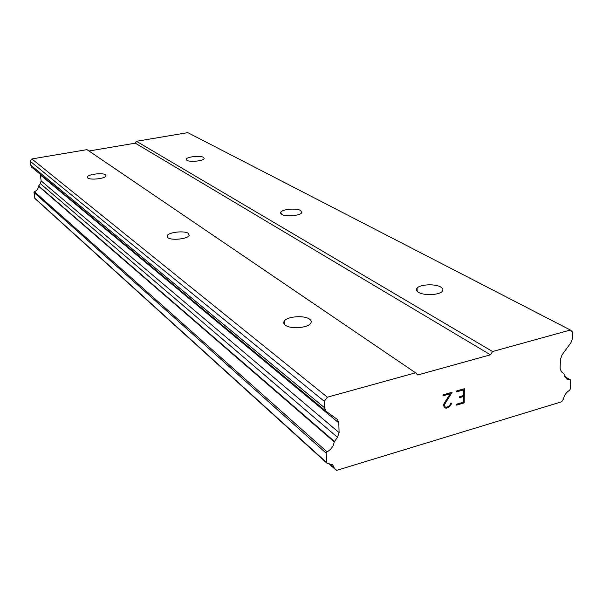 <?xml version="1.0" encoding="UTF-8"?>
<svg xmlns="http://www.w3.org/2000/svg" width="603" height="603" viewBox="0 0 603 603"><rect width="100%" height="100%" fill="white"/><g stroke="black" fill="none" stroke-linecap="round" stroke-linejoin="round"><path stroke-width="0.9" d="M105.6 174.825L106.075 175.85C105.698 178.556 90.367 180.372 87.759 178.006L87.322 177.026C87.684 174.312 102.849 172.488 105.6 174.825M188.445 233.444L189.169 235.389C187.993 238.992 171.365 240.77 167.83 237.657L167.152 235.803C168.29 232.185 184.714 230.376 188.445 233.444M309.573 319.16C311.367 320.472 311.698 321.904 310.583 323.442C307.545 328.1 290.133 329.261 285.257 325.13C283.614 323.856 283.297 322.499 284.299 321.045C287.194 316.364 304.409 315.075 309.573 319.16M203.513 157.353L204.191 158.566C203.558 160.971 189.892 162.365 186.855 160.323L186.214 159.154C186.84 156.75 200.347 155.348 203.513 157.353M300.693 210.485L301.734 212.686C300.271 215.753 285.701 216.982 281.699 214.367L280.712 212.248C282.129 209.173 296.518 207.914 300.693 210.485M440.597 286.975C443.017 288.37 443.537 289.855 442.157 291.43C439.082 295.153 423.962 295.756 418.595 292.38C416.341 291.023 415.844 289.591 417.11 288.083C420.072 284.345 434.997 283.644 440.597 286.975M459.697 397.618L459.705 396.676L463.39 395.606L463.451 389.922L456.667 391.875L456.675 390.925L464.34 388.716L464.189 402.894L456.561 405.133L456.569 404.191L463.323 402.209L463.383 396.548L459.697 397.618L463.368 396.54M463.451 389.922L456.667 391.86M464.189 402.894L464.318 388.724M456.561 405.118L464.174 402.879M451.293 403.942L450.652 405.51L448.692 407.44L446.145 408.193L444.2 407.387L443.567 404.779L444.215 403.226L450.275 393.721L442.986 395.824L442.986 394.867L452.16 392.221L444.479 404.613L445.052 406.942L446.228 407.221L448.632 406.512L449.8 405.548L450.403 403.347L451.3 403.09L451.293 403.942L451.285 403.09M450.652 405.51L451.278 403.927M448.692 407.44L450.637 405.495M444.841 407.877L446.13 408.178L448.677 407.432M450.275 393.721L442.986 395.809M445.052 406.942L444.464 404.598L445.067 403.128L452.129 392.236M334.59 468.614L332.728 465.056L326.713 463.014L326.148 453.177L327.007 451.835C331.085 449.627 333.482 446.318 334.198 441.886L337.461 437.288L339.105 432.615L338.803 422.891L337.333 419.439L326.019 411.231L324.527 407.726L324.301 401.327L327.361 397.196L415.565 372.812L417.758 374.976L490.465 354.805L492.568 351.534L570.37 330.022L572.85 332.313L572.579 338.253L570.988 342.64L562.056 354.85L560.466 359.215L560.089 368.32L561.416 371.772L563.978 373.928L566.639 378.963L570.378 379.8L570.679 380.493L570.287 389.101L569.549 390.299C566.307 392.274 564.272 395.191 563.436 399.043L561.657 401.771L336.685 470.363L328.65 463.24M570.37 330.022L187.797 132.637L136.459 141.298L135.276 143.167L88.988 150.999M40.28 174.305L41.147 180.908L40.348 183.614L38.509 186.176C38.291 188.807 36.941 190.646 34.461 191.701L33.987 192.455L34.891 198.485M415.565 372.812L86.983 149.642L31.869 158.936L30.15 161.205L30.617 165.041L31.944 167.393M490.465 354.805L135.276 143.167M327.361 397.196L31.869 158.936M324.301 401.327L30.15 161.205M339.105 432.615L41.147 180.908M334.356 441.373L38.584 185.875M492.568 351.534L136.459 141.298M324.527 407.726L30.617 165.041M338.803 422.891L40.439 175.028M337.461 437.288L40.348 183.614M334.198 441.886L38.509 186.176M327.007 451.835L34.461 191.701M326.148 453.177L33.987 192.455M326.472 462.426L34.672 198.078M334.778 468.983L328.409 463.225L334.816 469.028M569.978 379.709L564.725 376.709M417.125 290.721L416.567 290.405M417.11 288.083L417.125 291.257M280.712 212.248L280.779 213.613M186.214 159.154L186.259 159.803M284.299 321.045L284.458 324.406M167.152 235.803L167.257 237.077M87.322 177.026L87.375 177.591M326.019 411.231L31.74 167.227M326.713 463.014L34.861 198.455M332.728 465.056L332.336 464.702M570.325 379.769L564.642 376.521"/></g></svg>

